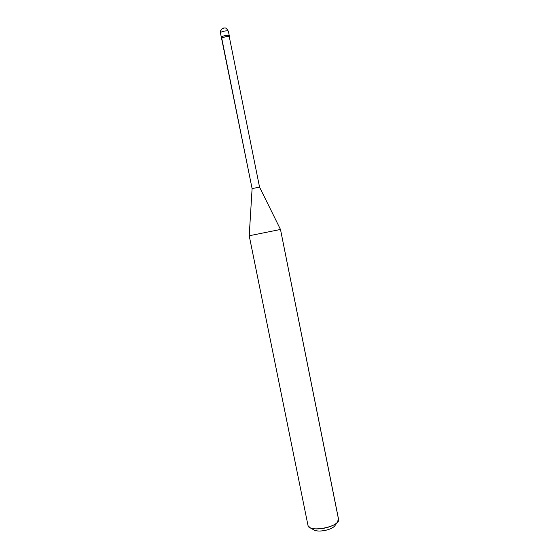 <?xml version="1.0" encoding="UTF-8"?>
<svg xmlns="http://www.w3.org/2000/svg" width="559" height="559" viewBox="0 0 559 559"><rect width="100%" height="100%" fill="white"/><g stroke="black" fill="none" stroke-linecap="round" stroke-linejoin="round"><path stroke-width="0.84" d="M221.364 37.383C221.21 35.979 229.553 34.448 229.309 35.916L229.302 35.846C229.176 34.469 221.203 36.042 221.364 37.383L252.102 188.6L249.209 235.765L308.051 525.726L249.209 235.765L252.102 188.6L221.364 37.383C221.203 36.042 229.176 34.469 229.302 35.846L229.309 35.916C229.553 34.448 221.21 35.979 221.364 37.383M223.628 28.167C221.79 28.586 220.714 29.802 220.393 31.821L220.463 32.939L220.393 31.821C222.112 27.084 223.572 28.362 223.886 27.978C224.823 28.404 225.661 26.497 228.407 31.402C228.275 29.997 220.302 31.57 220.463 32.939C220.302 31.57 228.275 29.997 228.407 31.402L229.546 37.055C229.421 35.692 221.448 37.257 221.609 38.592C221.455 37.201 229.798 35.664 229.553 37.125L229.546 37.055M220.491 33.065L221.609 38.655M313.459 529.694C317.638 532.895 332.577 529.932 335.162 525.32L334.617 526.054C330.949 530.065 319.259 532.413 314.249 530.163L313.459 529.694M229.365 37.16L229.365 37.16C229.588 35.776 221.664 37.229 221.804 38.557C221.657 37.292 229.232 35.797 229.351 37.097L259.544 187.097M308.051 525.726L310.196 527.773C316.834 530.757 332.57 527.598 337.426 522.288L338.426 518.85L280.485 229.463L249.223 235.758L280.492 229.456L338.572 519.318C340.669 526.529 309.546 532.895 308.051 525.726L249.223 235.758L252.102 188.621L221.811 38.613M229.351 37.097L259.551 187.118L252.102 188.6L259.551 187.118L280.485 229.463M220.386 32.247L220.47 33.002M310.196 527.773L314.249 530.163M337.426 522.288L334.617 526.054"/></g></svg>
